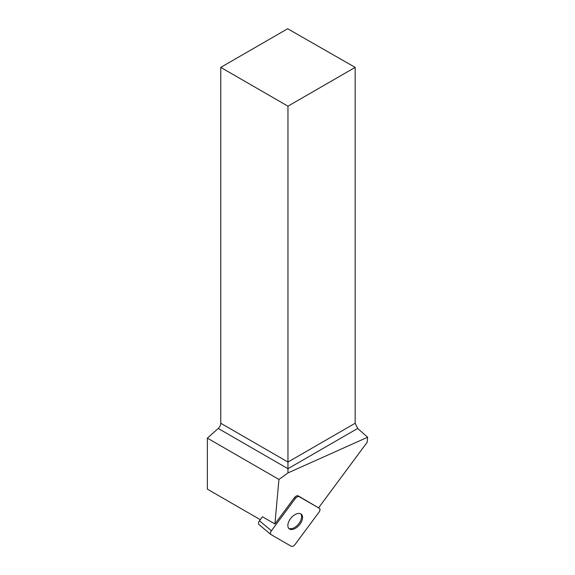 <?xml version="1.0" encoding="UTF-8"?>
<svg xmlns="http://www.w3.org/2000/svg" width="575" height="575" viewBox="0 0 575 575"><rect width="100%" height="100%" fill="white"/><g stroke="black" fill="none" stroke-linecap="round" stroke-linejoin="round"><path stroke-width="0.86" d="M259.138 524.68A3.551 2.034 -50.2 0 1 258.973 524.565A3.551 2.034 -50.2 0 1 259.469 520.813L262.459 516.781L274.908 523.969L278.94 479.449L287.96 472.93L367.641 437.223L367.181 442.268L318.658 507.732A3.551 2.034 -50.2 0 0 318.55 507.639L319.499 508.429A3.551 2.034 129.8 0 0 319.333 508.314L299.201 496.692A3.551 2.034 129.8 0 0 295.313 498.511L271.414 530.754A3.551 2.034 129.8 0 0 270.918 534.513A3.551 2.034 129.8 0 0 271.084 534.628L291.216 546.25A3.551 2.034 129.8 0 0 295.104 544.432L319.003 512.188A3.551 2.034 129.8 0 0 319.499 508.429M294.58 528.77A9.473 5.419 129.8 0 0 301.566 521.489A9.473 5.419 129.8 0 0 301.271 514.187A9.473 5.419 129.8 0 0 291.043 518.003A9.473 5.419 129.8 0 0 289.146 528.756A9.473 5.419 129.8 0 0 294.58 528.77M295.313 498.511L294.364 497.72L274.908 523.969M294.364 497.72A3.551 2.034 -50.2 0 1 298.252 495.902L299.201 496.692M319.333 508.314L298.252 495.902M260.295 519.692L207.359 489.131L207.359 438.121L218.256 428.461A4.772 2.76 120 0 0 220.757 423.25L220.757 67.383L287.96 106.181L287.96 472.93M220.757 423.25L287.96 462.048L355.163 423.25L355.163 67.383L287.665 28.75L220.757 67.383M278.94 479.449L207.359 438.121M355.163 423.25L357.679 428.454L367.641 437.223M355.163 67.383L287.96 106.181M300.754 513.842A9.473 5.419 -50.2 0 1 301.588 517.248A9.473 5.419 -50.2 0 1 296.542 526.06A9.473 5.419 -50.2 0 1 288.715 528.31M318.996 512.196C320.167 510.406 320.275 509.112 319.326 508.314L299.208 496.699C298.001 496.247 296.7 496.857 295.306 498.525L271.422 530.747C270.25 532.536 270.142 533.83 271.091 534.628L291.209 546.243C292.416 546.696 293.717 546.085 295.112 544.417L318.996 512.196M259.469 520.813L271.414 530.754M357.679 428.454L287.96 468.704L218.256 428.461M258.973 524.565L270.918 534.513"/></g></svg>
